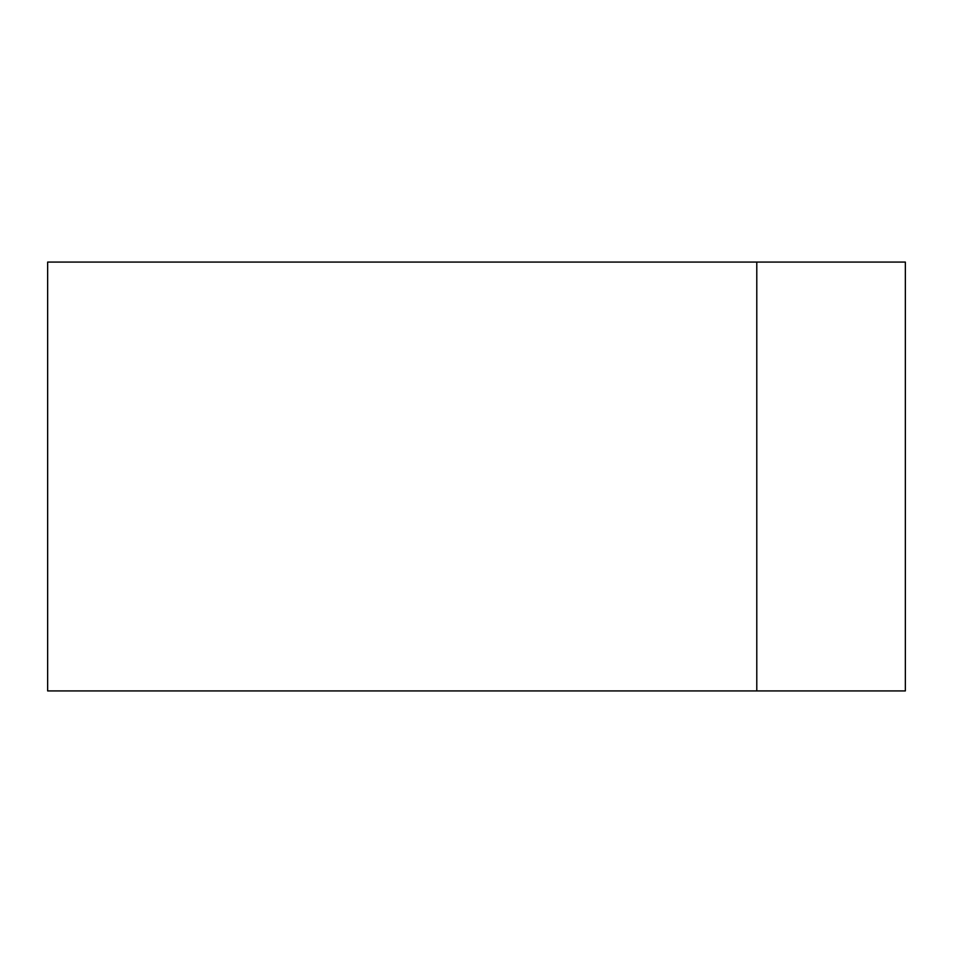 <?xml version="1.0" encoding="UTF-8"?>
<svg xmlns="http://www.w3.org/2000/svg" width="953" height="953" viewBox="0 0 953 953"><rect width="100%" height="100%" fill="white"/><g stroke="black" fill="none" stroke-linecap="round" stroke-linejoin="round"><path stroke-width="1.43" d="M756.789 690.925L905.35 690.925L905.35 262.075L47.65 262.075L47.65 690.925L756.789 690.925L756.789 262.075"/></g></svg>
